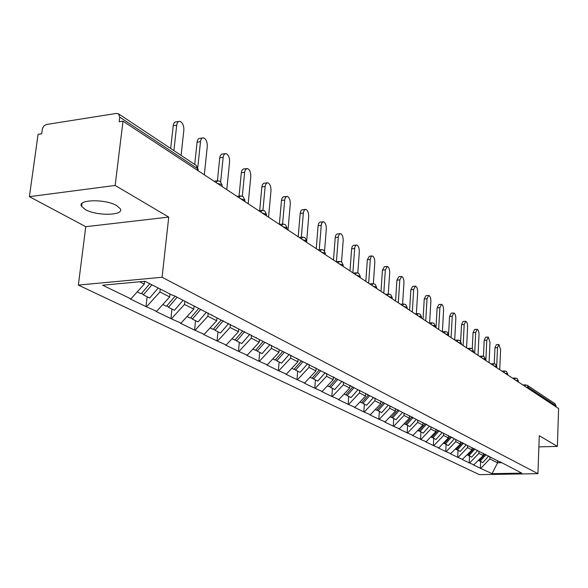 <?xml version="1.0" encoding="UTF-8"?>
<svg xmlns="http://www.w3.org/2000/svg" width="588" height="588" viewBox="0 0 588 588"><rect width="100%" height="100%" fill="white"/><g stroke="black" fill="none" stroke-linecap="round" stroke-linejoin="round"><path stroke-width="0.88" d="M85.297 209.512L81.622 206.417C76.558 199.398 105.575 198.715 116.747 205.66L120.172 208.644C124.877 215.627 96.689 216.274 85.297 209.512M78.358 285.077L479.36 474.634L537.924 473.671L162.082 277.264L78.358 285.077L85.767 226.696L168.741 217.082L115.152 185.463L29.4 196.657L85.767 226.696M29.4 196.657L38.058 134.329L41.652 133.77L42.498 128.316L44.085 125.766L46.459 124.487L116.453 113.411L118.482 113.8L196.252 165.456L197.509 168.594L119.739 117.137L119.166 121.76L123.002 121.165L115.152 185.463M497.646 460.573L497.551 462.807L492.024 473.649L521.791 473.149L499.851 461.698M492.024 473.649L480.33 468.246L480.639 461.602M483.343 453.282L483.233 455.568L473.605 464.998L480.33 468.246M474.126 464.983L469.209 462.866L469.54 456.119M472.142 447.571L472.024 449.901L462.241 459.5L469.209 462.866M462.763 459.485L457.685 457.295L458.037 450.43M460.529 441.654L460.411 444.021L450.467 453.804L457.685 457.295M450.996 453.796L445.741 451.525L446.116 444.535M448.497 435.524L448.365 437.928L438.795 447.887L438.251 447.902L445.741 451.525M438.795 447.887L433.356 445.535L433.753 438.428M436.002 429.159L435.87 431.607L426.131 441.757L425.58 441.772L433.356 445.535M426.131 441.757L420.501 439.317L420.92 432.084M423.037 422.544L422.89 425.036L412.982 435.399L412.431 435.414L420.501 439.317M412.982 435.399L407.146 432.856L407.594 425.499M409.557 415.679L409.402 418.215L399.325 428.784L398.76 428.806L407.146 432.856M399.325 428.784L393.269 426.146L393.74 418.649M395.548 408.535L395.379 411.122L385.118 421.912L384.545 421.934L393.269 426.146M385.118 421.912L378.834 419.17L379.334 411.534M380.958 401.104L380.789 403.735L370.337 414.753L369.749 414.775L378.834 419.17M370.337 414.753L363.803 411.901L364.339 404.118M365.773 393.365L365.582 396.047L354.939 407.308L354.344 407.33L363.803 411.901M354.939 407.308L348.147 404.331L348.721 396.4M349.934 385.294L349.735 388.029L338.886 399.539L338.284 399.568L348.147 404.331M338.886 399.539L331.823 396.437L332.433 388.345M333.411 376.871L333.205 379.664L322.143 391.432L321.533 391.461L331.823 396.437M322.143 391.432L314.778 388.198L315.433 379.944M316.138 368.367L315.932 370.925L304.657 382.972L304.033 383.001L314.778 388.198M304.657 382.972L296.984 379.591L297.675 371.168M298.094 359.246L297.888 361.796L286.378 374.13L285.746 374.159L296.984 379.591M286.378 374.13L278.374 370.594L279.116 361.995M279.219 349.639L278.999 352.241L267.253 364.869L266.614 364.905L278.374 370.594M267.253 364.869L258.889 361.172L259.683 352.388M259.455 339.57L259.212 342.231L247.225 355.181L246.57 355.218L258.889 361.172M247.225 355.181L238.478 351.301L239.323 342.326M238.721 329.015L238.463 331.735L226.218 345.016L225.557 345.06L238.478 351.301M226.218 345.016L217.06 340.952L217.964 331.772M216.957 317.939L216.685 320.717L204.168 334.344L203.499 334.388L217.06 340.952M204.168 334.344L194.569 330.074L195.539 320.68M194.084 306.289L193.79 309.134L180.994 323.128L180.31 323.179L194.569 330.074M180.994 323.128L170.924 318.637L171.961 309.031M170.006 294.029L169.689 296.94L156.606 311.324L155.916 311.383L170.924 318.637M156.606 311.324L146.022 306.598L147.132 296.756M144.611 281.321L144.295 284.092L130.903 298.888L130.198 298.947L146.022 306.598M130.903 298.888L102.621 285.202L144.979 281.284L172.504 295.301L173.239 295.242L221.198 320.092L213.172 329.398L210.1 327.884M500.344 462.234L221.198 320.092M478.992 451.356L478.897 453.377L483.233 455.568M478.897 453.377L469.731 462.859M467.636 445.579L467.534 447.622L472.024 449.901M467.534 447.622L458.214 457.288M489.26 456.589L488.768 456.045M455.862 439.581L455.751 441.661L460.411 444.021M455.751 441.661L446.277 451.51M477.772 450.739L477.265 450.188M443.646 433.363L443.536 435.48L448.365 437.928M443.536 435.48L433.9 445.52M465.843 444.668L465.336 444.109M430.975 426.91L430.85 429.064L435.87 431.607M430.85 429.064L421.052 439.302M453.466 438.361L452.951 437.795M417.811 420.207L417.678 422.405L422.89 425.036M417.678 422.405L407.705 432.841M440.603 431.812L440.081 431.232M404.125 413.239L403.985 415.473L409.402 418.215M403.985 415.473L393.835 426.131M427.226 424.999L426.697 424.411M389.895 405.874L389.741 408.27L395.379 411.122M389.741 408.27L379.407 419.148M413.305 417.914L412.769 417.318M375.093 398.113L374.916 400.766L380.789 403.735M374.916 400.766L364.391 411.879M398.804 410.527L398.267 409.924M359.658 390.248L359.466 392.953L365.582 396.047M359.466 392.953L348.743 404.309M383.692 402.831L383.148 402.221M343.561 382.046L343.355 384.802L349.735 388.029M343.355 384.802L332.426 396.408M367.926 394.805L367.375 394.18M326.759 373.483L326.538 376.291L333.205 379.664M326.538 376.291L315.396 388.168M351.462 386.426L350.904 385.787M309.207 364.538L308.972 367.404L315.932 370.925M308.972 367.404L297.609 379.561M334.256 377.658L333.69 377.011M290.847 355.181L290.604 358.114L297.888 361.796M290.604 358.114L279.006 370.558M316.248 368.492L315.675 367.831M271.634 345.391L271.369 348.383L278.999 352.241M271.369 348.383L259.536 361.135M297.388 358.893L296.808 358.217M251.502 335.123L251.216 338.188L259.212 342.231M251.216 338.188L239.132 351.264M277.617 348.824L277.029 348.133M230.378 324.363L230.077 327.487L238.463 331.735M230.077 327.487L217.729 340.9M256.853 338.254L256.265 337.556M208.189 313.051L207.865 316.256L216.685 320.717M207.865 316.256L195.245 330.022M235.038 327.141L234.443 326.436M184.86 301.166L184.514 304.437L193.79 309.134M184.514 304.437L171.608 318.586M212.084 315.455L211.474 314.727M160.245 289.061L159.921 291.993L169.689 296.94M159.921 291.993L146.721 306.539M187.888 303.136L187.278 302.394M119.739 117.137L118.482 113.8M139.709 281.77L144.295 284.092M538.88 446.873L557.387 446.402L558.6 408.542L123.002 121.165M525.87 384.927L527.296 385.316L555.138 403.809L556.145 406.925M557.387 446.402L539.277 435.715L537.924 473.671M168.741 217.082L162.082 277.264M489.958 456.942L489.87 458.927L497.551 462.807L501.329 462.734M489.87 458.927L480.844 468.239M511.038 467.673L510.553 467.151M181.089 155.386L183.853 130.161C183.934 125.442 182.589 122.488 179.832 121.304C178.157 121.201 177.12 122.502 176.716 125.207L173.894 150.601M176.716 125.207L173.232 125.729C173.636 123.024 174.68 121.731 176.363 121.834L178.634 121.488M137.254 291.876L141.186 293.816L149.793 283.739M158.209 288.024L149.668 298.013L143.347 294.882L141.789 293.118M151.932 284.827L143.347 294.882M173.232 125.729L170.689 148.477M204.323 174.812L207.292 146.405C207.358 141.826 206.087 138.974 203.477 137.842C201.882 137.754 200.89 139.04 200.501 141.701L197.796 167.286M200.501 141.701L197.083 142.186C197.465 139.525 198.465 138.246 200.067 138.334L202.397 137.996M162.81 304.503L166.433 306.297L175.099 296.19M183.081 300.255L174.474 310.273L168.477 307.303L166.992 305.642M177.128 297.219L168.477 307.303M197.083 142.186L194.709 164.427M226.799 189.645L229.57 161.854C229.629 157.4 228.423 154.637 225.961 153.564L224.322 154.174L223.271 156.386L220.654 181.692M223.117 157.378L219.75 157.834L220.331 155.57L221.735 154.107L224.976 153.696M187.058 316.491L190.394 318.137L198.862 308.303M206.447 312.169L198.038 321.915L192.335 319.1L190.924 317.527M200.787 309.281L192.335 319.1M219.75 157.834L217.42 180.744M248.187 203.757L250.782 176.554C250.826 172.225 249.687 169.55 247.35 168.521L245.564 169.403L244.696 171.792L242.329 196.171M244.63 172.291L241.323 172.725L241.881 170.491L243.219 169.043L246.453 168.638M228.673 323.488L220.449 332.992L215.017 330.309L213.672 328.824M223.286 320.747L215.017 330.309M241.323 172.725L239.051 196.105M268.569 217.2L270.994 190.571C271.039 186.352 269.951 183.757 267.731 182.772L266.232 183.39L265.188 186.014L262.939 210.328M265.129 186.506L261.873 186.903L262.402 184.706L263.689 183.272L266.915 182.875M232.025 338.717L234.847 340.114L242.712 331.051M249.826 334.271L241.778 343.539L236.611 340.981L235.318 339.57M244.704 331.661L236.611 340.981M261.873 186.903L259.675 210.636M288.017 230.033L290.281 203.94C290.318 199.832 289.281 197.311 287.179 196.37L285.533 197.252L284.739 199.582L282.571 224.079M284.688 200.06L281.483 200.434L281.983 198.274L283.218 196.848L286.429 196.458M252.906 349.037L255.508 350.323L263.204 341.481M269.995 344.553L262.116 353.594L257.184 351.154L255.956 349.816M264.872 342.334L257.184 351.154M281.483 200.434L279.366 224.322M306.693 240.904L308.7 216.715C308.729 212.709 307.744 210.261 305.745 209.357L304.172 210.232L303.408 212.533L301.321 237.236M303.357 213.01L300.203 213.356L300.843 210.886L301.864 209.813L305.062 209.431M272.825 358.878L275.213 360.069L282.755 351.44M289.245 354.358L281.527 363.186L276.816 360.856L275.64 359.584M284.342 352.249L276.816 360.856M300.203 213.356L298.219 236.766M324.576 250.885L326.318 228.923C326.34 225.02 325.399 222.639 323.496 221.772L322.165 222.382L321.32 224.462L319.247 249.768M321.202 225.38L318.101 225.711L318.711 223.271L319.923 222.124L322.871 221.838M291.832 368.279L294.037 369.367L301.423 360.944M307.627 363.729L300.064 372.351L295.566 370.124L294.441 368.911M302.938 361.716L295.566 370.124M318.101 225.711L316.241 248.65M341.554 261.961L343.171 240.61C343.194 236.802 342.297 234.487 340.474 233.649L339.202 234.259L338.328 236.758L336.402 261.711M338.276 237.221L335.226 237.53L335.807 235.119L336.975 233.987L339.901 233.708M310.001 377.261L312.03 378.26L319.269 370.028M325.208 372.689L317.799 381.112L313.492 378.988L312.412 377.827M320.725 370.771L313.492 378.988M335.226 237.53L333.484 260.028M357.798 272.92L359.327 251.811C359.341 248.092 358.482 245.828 356.747 245.027L355.519 245.637L354.74 247.666L352.859 272.81M354.63 248.555L351.624 248.849L352.19 246.475L353.307 245.35L356.218 245.078M327.384 385.853L329.251 386.772L336.351 378.723M342.04 381.267L334.778 389.506L330.654 387.47L329.611 386.36M337.74 379.436L330.654 387.47M351.624 248.849L349.992 270.921M373.351 283.651L374.813 262.549C374.821 258.911 373.997 256.713 372.344 255.942L371.16 256.544L370.352 258.977L368.647 283.225M370.315 259.426L367.346 259.705L369.382 256.214L371.851 255.986M344.031 394.078L345.744 394.93L352.704 387.058M357.952 389.726L351.036 397.547L347.089 395.592L346.089 394.533M354.035 387.735L347.089 395.592M367.346 259.705L365.817 281.358M388.271 294.088L389.675 272.854C389.682 269.297 388.889 267.15 387.308 266.408L385.353 269.855L383.788 293.214M385.353 269.855L382.435 270.113L384.39 266.665L386.86 266.445M359.988 401.964L361.561 402.743L368.389 395.04M373.424 397.606L366.633 405.25L362.847 403.383L361.885 402.368M369.668 395.695L362.847 403.383M382.435 270.113L381.002 291.376M402.596 304.114L403.949 282.747C403.949 279.271 403.192 277.176 401.678 276.463L399.796 279.873L398.326 302.805M399.796 279.873L396.922 280.116L398.811 276.705L401.259 276.492M375.291 409.527L376.732 410.24L383.508 402.626M388.271 405.161L381.605 412.651L377.048 409.887M384.662 403.324L377.966 410.858M396.922 280.116L395.577 300.99M416.37 313.72L417.671 292.258C417.671 288.862 416.943 286.819 415.488 286.121L413.68 289.494L412.298 312.022M413.68 289.494L410.843 289.722L412.658 286.356L415.106 286.15M389.984 416.796L391.307 417.443L398.091 409.836M402.53 412.423L395.989 419.759L391.608 417.113M399.061 410.659L392.49 418.031M410.843 289.722L409.579 310.229M429.63 322.937L430.872 301.409C430.864 298.087 430.166 296.087 428.77 295.419L427.028 298.748L425.734 320.886M427.028 298.748L424.242 298.969L425.984 295.632L428.417 295.441M404.103 423.772L405.308 424.367L411.975 416.907M416.245 419.406L409.814 426.594L405.595 424.051M413.019 417.59L406.455 424.933M424.242 298.969L423.051 319.115M442.389 331.786L443.58 310.221C443.572 306.965 442.896 305.01 441.559 304.363L439.883 307.656L438.663 329.42M439.883 307.656L437.127 307.862L438.817 304.569L441.228 304.386M417.686 430.482L418.781 431.026L425.33 423.72M429.431 426.124L423.117 433.172L419.06 430.717M426.418 424.271L419.883 431.57M437.127 307.862L436.009 327.67M454.7 339.996L455.818 318.711C455.81 315.521 455.163 313.61 453.877 312.978L452.253 316.241L451.114 337.63M452.253 316.241L449.548 316.432L451.172 313.169L453.569 313M430.747 436.943L431.754 437.435L438.185 430.269M442.132 432.592L435.928 439.501L432.018 437.141M439.236 430.806L432.812 437.964M449.548 316.432L448.563 334.579M466.571 347.831L467.622 326.891C467.607 323.76 466.982 321.893 465.747 321.283L464.189 324.51L463.116 345.546M464.189 324.51L461.514 324.694L463.079 321.467L465.461 321.305M443.337 443.161L444.241 443.617L450.57 436.583M454.37 438.824L448.269 445.601L444.499 443.33M451.577 437.097L445.263 444.116M461.514 324.694L460.661 341.246M478.015 355.38L479.007 334.785C478.992 331.72 478.389 329.89 477.199 329.295L475.692 332.485L474.685 353.182M475.692 332.485L473.053 332.654L474.567 329.471L476.934 329.317M455.465 449.159L456.288 449.563L462.506 442.661M466.166 444.829L460.169 451.481L456.531 449.298M463.476 443.161L457.273 450.055M473.053 332.654L472.26 348.765M489.069 362.671L489.995 342.407L488.253 337.027L486.798 340.187L485.85 360.547M486.798 340.187L484.196 340.349L485.659 337.196L488.003 337.049M467.159 454.943L467.901 455.31L474.016 448.534M477.61 450.555L471.65 457.155L468.136 455.046M474.957 449.011L468.849 455.774M484.196 340.349L483.446 356.291M499.741 369.712L500.608 349.764L498.925 344.502L497.521 347.618L496.706 366.052M497.521 347.618L494.956 347.773L496.368 344.656L498.697 344.509M478.448 460.522L479.11 460.845L485.129 454.193M488.716 456.023L482.726 462.638L479.338 460.602M486.041 454.656L480.029 461.301M494.956 347.773L494.236 363.715M197.34 170.211L197.509 168.594L198.083 169.903M556.182 405.896L528.369 387.499L528.333 388.572M524.856 386.287L525.694 384.861L527.296 385.316L528.369 387.499L525.915 386.978M217.332 183.397L221.544 184.492L222.139 185.102L220.294 181.42L217.758 180.751L215.906 182.456M221.999 186.477L222.073 185.698M240.279 198.538L244.895 200.148L243.101 196.568L240.639 195.914L238.875 197.612M244.77 201.5L244.843 200.684M262.072 212.915L266.518 214.436L264.769 210.96L262.38 210.328L260.697 212.011M266.401 215.767L266.474 214.929M282.813 226.593L287.098 228.041L285.386 224.653L283.071 224.035L281.454 225.704M286.981 229.349L287.054 228.489M302.555 239.625L306.693 240.992L305.025 237.699L302.769 237.089L301.225 238.743M306.583 242.285L306.657 241.403M321.386 252.046L325.385 253.347L323.753 250.135L321.555 249.54L320.078 251.179M325.282 254.619L325.348 253.729M339.364 263.909L343.223 265.144L341.628 262.005L339.482 261.425L338.071 263.049M343.127 266.393L343.194 265.489M356.534 275.235L360.275 276.411L358.717 273.354L356.622 272.781L355.262 274.398M360.187 277.646L360.253 276.735M372.961 286.077L376.585 287.201L375.056 284.21L373.012 283.651L371.712 285.246M376.504 288.407L376.563 287.495M388.69 296.455L392.203 297.528L390.704 294.603L388.712 294.051L387.455 295.639M392.123 298.719L392.181 297.793M403.765 306.399L407.175 307.421L405.705 304.562L403.75 304.025L402.552 305.591M407.102 308.597L407.153 307.671M418.222 315.932L421.53 316.917L420.097 314.117L418.186 313.588L417.024 315.146M421.464 318.071L421.515 317.145M432.106 325.091L435.318 326.031L433.907 323.29L432.033 322.775L430.923 324.311M435.252 327.171L435.304 326.244M445.439 333.888L448.57 334.793L447.181 332.11L445.351 331.595L444.278 333.124M448.504 335.91L448.556 334.991M458.265 342.348L461.308 343.216L459.941 340.584L458.148 340.077L457.119 341.591M461.249 344.318L461.293 343.399M470.606 350.492L473.568 351.323L472.223 348.743L470.466 348.243L469.474 349.742M473.509 352.41L473.56 351.492M482.483 358.327L485.372 359.128L484.056 356.6L482.329 356.108L481.366 357.592M485.32 360.201L485.365 359.29M493.935 365.883L496.75 366.655L495.456 364.17L493.758 363.685L492.832 365.155M496.706 367.706L496.742 366.802M504.974 373.167L507.723 373.909L506.444 371.469L504.783 370.999L503.887 372.447M507.679 374.953L507.716 374.049M515.625 380.193L518.307 380.914L517.058 378.51L515.419 378.047L514.559 379.488M518.271 381.935L518.307 381.039M81.622 206.417L82.011 203.404M198.002 170.645L198.149 169.248L196.252 165.456M214.039 181.222L217.06 180.839M236.979 196.355L240.014 195.995M258.771 210.739L261.814 210.386M279.506 224.418L282.549 224.087M299.263 237.449L302.298 237.14M318.101 249.878L321.121 249.584M336.079 261.741L339.092 261.462M353.263 273.082L356.262 272.817M369.705 283.923L372.682 283.673M385.449 294.316L388.403 294.074M400.538 304.268L403.471 304.047M415.018 313.816L417.928 313.61M428.917 322.988L431.798 322.79M442.272 331.801L445.131 331.61M455.112 340.268L457.942 340.092M467.475 348.427L470.275 348.258M479.374 356.277L482.153 356.122M490.848 363.847L493.597 363.7M501.909 371.146L504.629 371.006M512.582 378.187L515.279 378.055M522.894 384.986L525.562 384.861"/></g></svg>

